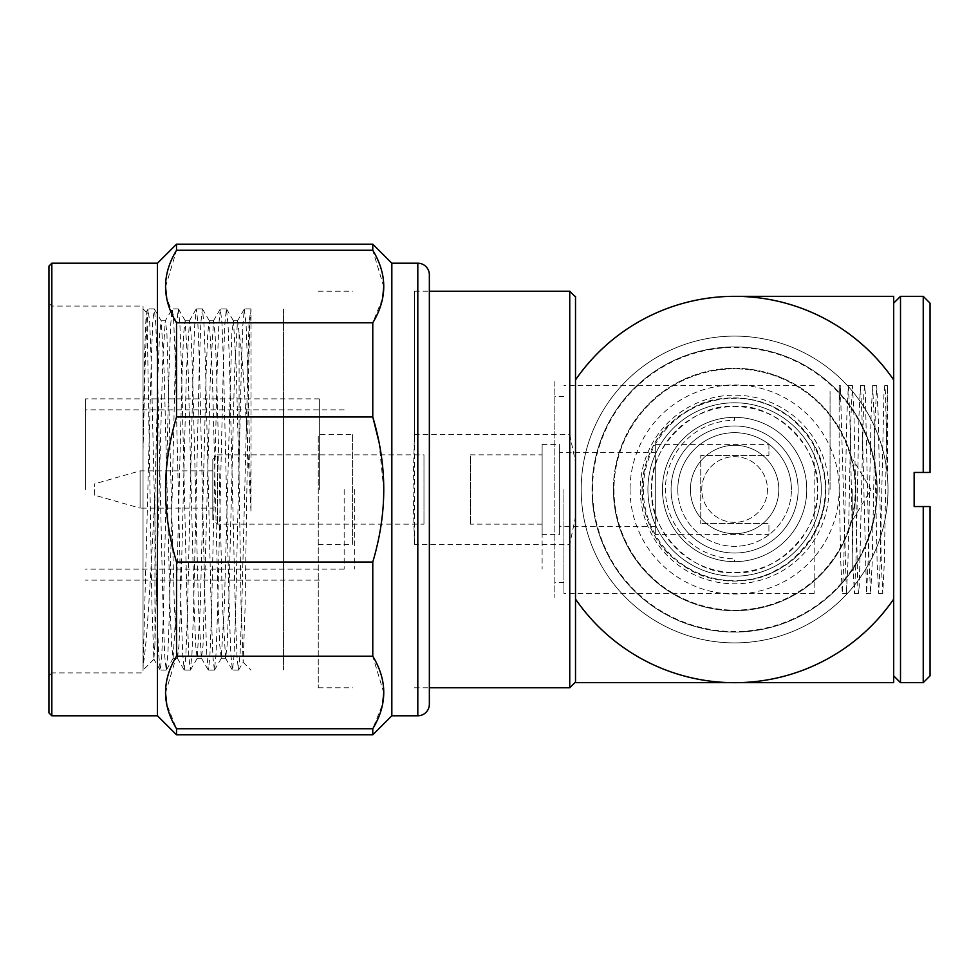 <?xml version="1.0" encoding="UTF-8"?>
<svg xmlns="http://www.w3.org/2000/svg" width="979" height="979" viewBox="0 0 979 979"><rect width="100%" height="100%" fill="white"/><g stroke="black" fill="none" stroke-linecap="round" stroke-linejoin="round"><path stroke-width="0.73" stroke-dasharray="4.89 3.67" d="M318.261 544.312L352.575 544.312L352.575 434.688L318.261 434.688L318.261 687.784L318.261 434.688M352.575 434.688L352.575 544.312M414.411 544.312L414.411 291.216L414.411 434.688L413.052 489.5L414.411 544.312L569.754 544.312L575.517 516.863L575.517 296.992M414.411 434.688L569.754 434.688L569.754 291.216M569.754 687.784L569.754 544.312M569.754 434.688L575.517 462.137M575.517 682.008L575.517 516.863M861.569 489.5L859.293 585.381L858.534 593.36L857.775 585.54L853.982 415.977L852.476 385.64L850.959 416.002L847.924 562.937L846.407 593.36L840.349 385.64L839.15 405.269L839.15 385.64L839.15 483.185L840.716 560.661L842.295 593.36L843.812 562.937L846.835 416.356L848.352 385.64L849.87 415.916L852.905 563.035L854.41 593.36L855.94 562.582L858.962 416.002L860.48 385.64L861.985 415.977L866.537 593.36L868.055 562.888L871.09 415.928L872.595 385.64L874.112 416.21L877.135 562.79L878.665 593.36L880.17 563.06L883.964 393.546L884.722 385.64L885.395 392.016L887.439 472.735L887.439 385.64L884.294 562.949L882.777 593.36L881.271 563.035L878.236 416.283L876.719 385.64L875.202 416.112L872.167 563.06L870.661 593.36L869.132 562.79L865.35 393.46L864.592 385.64L863.833 393.521L861.569 489.5M563.928 489.5L563.928 593.36L563.928 489.5M814.149 533.274C783.261 581.734 743.342 584.793 713.091 578.736C699.141 576.203 684.749 568.371 669.93 555.24C651.476 539.429 640.719 506.376 642.114 489.5C640.719 472.624 651.463 439.632 669.832 423.846C688.457 407.876 706.104 399.444 722.759 398.575C749.008 395.736 787.263 401.5 814.149 445.726L818.579 455.1C823.106 466.579 825.346 478.046 825.285 489.5C825.933 475.659 821.626 460.008 812.325 442.545L805.595 432.755L796.747 423.075L788.389 416.038L771.268 405.979L757.746 401.121A91.585 91.585 0 0 0 709.653 401.121L696.118 405.979L678.998 416.038L670.652 423.075L661.804 432.755L655.514 441.798L650.656 450.878L646.434 461.709L643.117 475.941L642.114 489.5L643.117 503.059L646.434 517.291L650.656 528.122L655.514 537.202L661.804 546.245L670.652 555.925L678.998 562.962L696.118 573.021L709.653 577.879A91.585 91.585 0 0 0 757.746 577.879L771.268 573.021L788.389 562.962L796.747 555.925L805.595 546.245L812.325 536.455C821.589 519.103 825.909 503.451 825.285 489.5C825.346 500.954 823.106 512.421 818.579 523.9L814.149 533.274L814.149 593.36L814.149 445.726M554.836 489.5L554.836 396.324L554.836 489.5M542.121 489.5L542.121 569.154L542.121 489.5M554.836 381.553L554.836 597.447L554.836 381.553M354.631 489.5L354.631 569.044L354.631 489.5M85.565 489.5L85.565 398.869L85.565 489.5M319.35 489.5L319.35 398.869L319.35 489.5M344.167 489.5L344.167 569.154L344.167 489.5M283.555 309.107L283.555 669.893L283.555 309.107M283.555 399.163L283.555 579.837L283.555 399.163M48.95 266.104L48.95 712.896M48.95 675.804L48.95 303.196L48.95 675.804L51.838 672.916L51.838 306.084L51.838 672.916L143.044 672.916L143.044 306.084L51.838 306.084L48.95 303.196M143.044 306.084L143.044 672.916M157.472 715.784L157.472 263.216M51.838 263.216L51.838 715.784M165.549 692.74L176.526 656.199L176.526 562.032C169.196 537.349 165.537 513.167 165.549 489.5C165.549 465.784 169.196 441.615 176.526 416.968L372.779 416.968L372.779 322.801L382.556 298.387M176.526 734.825L176.526 728.731L166.748 704.305M372.779 734.825L372.779 728.731L382.556 704.305M383.756 692.74L372.779 656.199L372.779 562.032C380.109 537.349 383.768 513.167 383.756 489.5L378.971 441.921M391.833 715.784L391.833 263.216M176.526 728.731L372.779 728.731M176.526 562.032L372.779 562.032M176.526 656.199L372.779 656.199M383.756 286.81L372.779 250.269L372.779 244.175M372.779 322.801L176.526 322.801L176.526 416.968M176.526 244.175L176.526 250.269L372.779 250.269M176.526 322.801L166.748 298.387M165.549 286.81L176.526 250.269M429.353 704.231L429.353 274.769M429.353 287.606L429.353 691.394L429.353 287.606M239.096 479.331L236.269 368.899L233.455 320.904L231.827 333.301L224.387 605.303L221.266 658.231L219.773 645.381L218.268 608.816L212.321 372.766L209.237 320.769L207.732 333.582L206.226 370.197L200.279 606.442L197.195 658.231L195.702 645.406L194.185 608.608L188.249 372.534L185.166 320.769L183.66 333.545L182.155 370.27L176.22 606.295L173.124 658.231L171.631 645.43L170.113 608.754L164.178 372.509L161.241 320.892L154.364 308.997L155.857 324.881L157.338 365.265L163.285 618.324L164.778 656.652L166.259 670.113L167.886 654.119L169.379 613.735L175.327 360.664L176.807 322.336L178.3 308.887L179.928 324.893L181.409 365.302L187.368 618.422L188.849 656.725L190.342 670.113L191.957 654.119L193.45 613.747L199.398 360.713L200.879 322.372L202.372 308.887L203.999 324.893L205.48 365.289L211.427 618.41L212.92 656.713L214.413 670.113L216.029 654.107L217.522 613.723L223.469 360.615L224.95 322.311L226.443 308.887L228.07 324.881L229.551 365.24L235.498 618.275L236.991 656.628L238.472 670.113L240.1 654.107L241.593 613.698L249.033 322.275L250.991 308.887L250.991 511.711C247.051 432.718 243.086 355.928 239.096 332.946L239.096 479.331L241.079 606.662L243.147 662.159L245.044 609.085L248.813 361.753L249.743 323.327L250.991 310.257L250.991 511.711L247.736 369.952L246.121 324.881L244.358 308.997L242.865 324.942L241.385 365.375L235.425 618.471L233.944 656.738L232.451 670.113L230.836 654.07L229.343 613.662L223.396 360.639L221.915 322.324L220.287 308.997L218.794 324.93L217.314 365.326L211.366 618.324L209.873 656.652L208.392 670.113L206.765 654.07L205.272 613.637L199.324 360.541L197.831 322.262L196.351 308.887L194.723 324.918L193.242 365.314L187.295 618.312L185.802 656.64L184.321 670.113L182.694 654.07L181.201 613.662L175.253 360.59L173.772 322.299L172.28 308.887L165.267 320.916L162.685 361.949L154.927 644.586L154.927 495.851L158.011 372.461L159.553 334.231L161.241 320.892M161.094 320.769L165.414 320.769L166.919 333.606L174.36 606.258L177.456 658.231L178.961 645.394L180.466 608.718L186.402 372.522L189.485 320.769L190.991 333.606L192.508 370.466L198.443 606.393L201.368 658.096L203.02 645.528L210.461 372.803L213.557 320.769L215.062 333.619L216.567 370.258L222.514 606.454L225.598 658.231L227.079 645.699L228.56 609.966L234.507 373.745L237.481 320.904L244.358 309.009M239.096 332.946L237.481 320.904M154.927 644.586L153.85 659.173L151.965 606.919L147.254 326.08L146.226 312.191L144.635 351.889L143.044 449.863L143.044 308.887L143.044 670.113L151.439 354.839L152.834 320.733L154.364 308.997M154.927 495.851C150.876 572.189 146.936 645.883 143.044 665.72L143.044 449.863L145.553 350.543L148.074 308.997L149.701 322.372L151.182 360.713L157.13 613.698L158.622 654.082L160.25 670.113L161.731 656.713L163.224 618.41L169.171 365.338L170.652 324.93L172.145 308.997M575.517 682.669L575.517 296.331M575.517 659.944L575.517 319.056L575.517 659.944M575.517 599.087A193.169 193.169 0 0 0 893.692 599.087L893.692 379.913A193.169 193.169 0 0 0 575.517 379.913M581.208 489.5A153.397 153.397 0 0 1 734.605 336.103A153.397 153.397 0 0 1 888.002 489.5A153.397 153.397 0 0 1 734.605 642.897A153.397 153.397 0 0 1 581.208 489.5A153.397 153.397 0 0 1 734.605 336.103A153.397 153.397 0 0 1 888.002 489.5A153.397 153.397 0 0 1 734.605 642.897A153.397 153.397 0 0 1 581.208 489.5M592.564 489.5A142.041 142.041 0 0 1 734.605 347.459A142.041 142.041 0 0 1 876.646 489.5A142.041 142.041 0 0 1 734.605 631.541A142.041 142.041 0 0 1 592.564 489.5M828.919 489.5A94.314 94.314 0 0 1 734.605 583.814A94.314 94.314 0 0 1 640.29 489.5A94.314 94.314 0 0 1 734.605 395.186A94.314 94.314 0 0 1 828.919 489.5M643.362 489.5A91.243 91.243 0 0 0 734.605 580.743A91.243 91.243 0 0 0 825.848 489.5A91.243 91.243 0 0 0 734.605 398.257A91.243 91.243 0 0 0 643.362 489.5M630.06 489.5A104.545 104.545 0 0 0 734.605 594.045A104.545 104.545 0 0 0 839.15 489.5A104.545 104.545 0 0 0 734.605 384.955A104.545 104.545 0 0 0 630.06 489.5M647.902 489.5A86.703 86.703 0 0 0 734.605 576.203A86.703 86.703 0 0 0 821.308 489.5A86.703 86.703 0 0 0 734.605 402.797A86.703 86.703 0 0 0 647.902 489.5A86.703 86.703 0 0 0 734.605 576.203A86.703 86.703 0 0 0 821.308 489.5A86.703 86.703 0 0 0 734.605 402.797A86.703 86.703 0 0 0 647.902 489.5M651.659 489.5A82.946 82.946 0 0 1 734.605 406.554A82.946 82.946 0 0 1 817.551 489.5C821.063 531.805 774.12 576.545 734.593 572.446C695.066 576.545 648.135 531.756 651.659 489.5C648.147 447.207 695.053 402.479 734.617 406.554C774.181 402.479 821.075 447.244 817.551 489.5A82.946 82.946 0 0 1 734.605 572.446A82.946 82.946 0 0 1 651.659 489.5M94.633 495.178L94.633 483.822L94.633 495.178L140.095 508.138L140.095 470.862L94.633 483.822M212.81 470.862L140.095 470.862L140.095 508.138L212.81 508.138L212.81 470.862L212.81 508.138M212.81 459.384L212.81 519.616L212.81 459.384L217.362 454.843L217.362 524.157L217.362 454.843L423.968 454.843L423.968 524.157L217.362 524.157L212.81 519.616M423.968 524.157L423.968 454.843M542.121 534.607L542.121 444.393L542.121 534.607L559.388 534.607L559.388 444.393L559.388 534.607M542.121 444.393L559.388 444.393M768.919 444.393L768.919 455.406L700.744 455.406L700.744 523.594L700.744 455.406L768.919 455.406L768.919 444.393L655.294 444.393L655.294 534.607L768.919 534.607L768.919 523.594L700.744 523.594L768.919 523.594L768.919 534.607M655.294 534.607L655.294 444.393M542.121 454.843L542.121 524.157L542.121 454.843L470.458 454.843L470.458 524.157L470.458 454.843M542.121 524.157L470.458 524.157M559.388 452.69L559.388 526.31L559.388 452.69L655.294 452.69L655.294 526.31L655.294 452.69M655.294 526.31L559.388 526.31M734.605 553.025A63.525 63.525 0 0 0 798.13 489.5A63.525 63.525 0 0 0 734.605 425.975A63.525 63.525 0 0 0 671.08 489.5A63.525 63.525 0 0 0 734.605 553.025A63.525 63.525 0 0 1 671.08 489.5A63.525 63.525 0 0 1 734.605 425.975A63.525 63.525 0 0 1 798.13 489.5A63.525 63.525 0 0 1 734.605 553.025M778.807 489.5A44.202 44.202 0 0 1 734.605 533.702A44.202 44.202 0 0 1 690.403 489.5A44.202 44.202 0 0 1 734.605 445.298A44.202 44.202 0 0 1 778.807 489.5A44.202 44.202 0 0 1 734.605 533.702A44.202 44.202 0 0 1 690.403 489.5A44.202 44.202 0 0 1 734.605 445.298A44.202 44.202 0 0 1 778.807 489.5M767.45 489.5A32.833 32.833 0 0 1 734.605 522.333A32.833 32.833 0 0 1 701.772 489.5A32.833 32.833 0 0 1 734.605 456.667A32.833 32.833 0 0 1 767.45 489.5A32.833 32.833 0 0 1 734.605 522.333A32.833 32.833 0 0 1 701.772 489.5A32.833 32.833 0 0 1 734.605 456.667A32.833 32.833 0 0 1 767.45 489.5M734.605 417.348A72.152 72.152 0 0 0 662.453 489.5A72.152 72.152 0 0 0 734.605 561.652A72.152 72.152 0 0 0 806.757 489.5A72.152 72.152 0 0 0 734.605 417.348A72.152 72.152 0 0 0 662.453 489.5A72.152 72.152 0 0 0 734.605 561.652L734.605 558.703A69.203 69.203 0 0 1 665.402 489.5A69.203 69.203 0 0 1 734.605 420.297L734.605 417.348A72.152 72.152 0 0 1 806.757 489.5A72.152 72.152 0 0 1 734.605 561.652A72.152 72.152 0 0 1 662.453 489.5A72.152 72.152 0 0 1 734.605 417.348A72.152 72.152 0 0 0 662.453 489.5A72.152 72.152 0 0 0 734.605 561.652A72.152 72.152 0 0 0 806.757 489.5A72.152 72.152 0 0 0 734.605 417.348A72.152 72.152 0 0 1 806.757 489.5A72.152 72.152 0 0 1 734.605 561.652M677.786 489.5A56.819 56.819 0 0 0 734.605 546.319A56.819 56.819 0 0 0 791.424 489.5A56.819 56.819 0 0 1 734.605 546.319A56.819 56.819 0 0 1 677.786 489.5A56.819 56.819 0 0 1 734.605 432.681A56.819 56.819 0 0 1 791.424 489.5A56.819 56.819 0 0 0 734.605 432.681A56.819 56.819 0 0 0 677.786 489.5M930.05 303.147L930.05 472.453L923.234 472.453L923.234 296.331M930.05 675.853L930.05 506.547L914.141 506.547L914.141 472.453L923.234 472.453M900.509 682.669L900.509 296.331M923.234 506.547L923.234 682.669M893.692 303.147L893.692 675.853M852.782 489.5L852.782 570.977L852.782 489.5M830.057 489.5L830.057 391.441L830.057 489.5M734.605 346.921A142.579 142.579 0 0 0 592.026 489.5A142.579 142.579 0 0 0 734.605 632.079A142.579 142.579 0 0 0 877.184 489.5A142.579 142.579 0 0 0 734.605 346.921A142.579 142.579 0 0 0 592.026 489.5A142.579 142.579 0 0 0 734.605 632.079A142.579 142.579 0 0 0 877.184 489.5A142.579 142.579 0 0 0 734.605 346.921M613.968 489.5A120.65 120.65 0 0 0 734.605 610.15A120.65 120.65 0 0 0 855.254 489.5A120.65 120.65 0 0 1 734.605 610.15A120.65 120.65 0 0 1 613.968 489.5A120.65 120.65 0 0 1 734.605 368.85A120.65 120.65 0 0 1 855.254 489.5A120.65 120.65 0 0 0 734.605 368.85A120.65 120.65 0 0 0 613.968 489.5M613.38 489.5A121.225 121.225 0 0 0 734.605 610.725A121.225 121.225 0 0 0 855.83 489.5A121.225 121.225 0 0 1 734.605 610.725A121.225 121.225 0 0 1 613.38 489.5A121.225 121.225 0 0 1 734.605 368.275A121.225 121.225 0 0 1 855.83 489.5A121.225 121.225 0 0 0 734.605 368.275A121.225 121.225 0 0 0 613.38 489.5M417.813 715.784L417.813 263.216M318.261 687.784L352.575 687.784M318.261 291.216L352.575 291.216M414.411 687.784L429.353 687.784M414.411 291.216L429.353 291.216M858.534 593.36L854.41 593.36M864.592 385.64L860.48 385.64M870.661 593.36L866.537 593.36M876.719 385.64L872.595 385.64M882.777 593.36L878.665 593.36M852.476 385.64L848.352 385.64M840.349 385.64L839.15 385.64M846.407 593.36L842.295 593.36M887.439 385.64L884.722 385.64M814.149 593.36L563.928 593.36M814.149 385.64L563.928 385.64M563.928 396.324L554.836 396.324M563.928 582.676L554.836 582.676M319.35 398.869L85.565 398.869M319.35 580.131L85.565 580.131M344.167 569.154L85.565 569.154M344.167 409.846L85.565 409.846M173.124 658.231L177.456 658.231M185.166 320.769L189.485 320.769M197.195 658.231L201.527 658.231M209.237 320.769L213.557 320.769M221.266 658.231L225.598 658.231M233.308 320.769L237.628 320.769M146.324 312.154L143.044 308.887M153.948 659.21L143.044 670.113M243.061 662.196L250.991 670.113M173.271 658.096L166.393 670.003M178.435 308.997L185.312 320.904M190.464 670.003L197.342 658.096M202.506 308.997L209.384 320.904M214.536 670.003L221.413 658.108M226.577 308.997L233.443 320.892M238.607 670.003L243.147 662.159M154.229 308.887L148.208 308.887M166.259 670.101L160.25 670.101M178.3 308.887L172.28 308.887M190.342 670.101L184.321 670.101M202.372 308.899L196.351 308.899M214.413 670.113L208.392 670.113M226.443 308.911L220.422 308.911M238.472 670.113L232.451 670.113M250.514 308.887L244.493 308.887M177.309 658.096L184.187 669.991M189.351 320.904L196.216 309.009M201.38 658.096L208.258 669.991M213.422 320.904L220.287 309.009M225.451 658.084L232.329 669.991M148.074 309.009L146.238 312.191M160.115 669.991L153.862 659.173M852.782 519.763L870.967 489.5L852.782 459.237"/><path stroke-width="1.47" d="M429.353 291.216L569.754 291.216L569.754 687.784L429.353 687.784M575.517 379.913A193.169 193.169 0 0 1 734.605 296.331L893.692 296.331L893.692 379.913A193.169 193.169 0 0 0 734.605 296.331L893.692 296.331L893.692 682.669L575.517 682.669L575.517 296.331L575.517 682.008L569.754 687.784M51.838 263.216L51.838 715.784L48.95 712.896L48.95 266.104L51.838 263.216L157.472 263.216L157.472 715.784L176.526 734.825L372.779 734.825L372.779 728.731C387.415 704.55 387.415 680.381 372.779 656.199L176.526 656.199C161.89 680.381 161.89 704.55 176.526 728.731L176.526 734.825M51.838 715.784L157.472 715.784M166.748 704.305L165.549 692.74M157.472 263.216L176.526 244.175L176.526 250.269C161.89 274.45 161.89 298.632 176.526 322.801L176.526 416.968C169.196 441.651 165.537 465.833 165.549 489.5C165.549 513.216 169.196 537.385 176.526 562.032L176.526 656.199M176.526 562.032L372.779 562.032L372.779 656.199M382.556 704.305L383.756 692.74M417.813 263.216L391.833 263.216L391.833 715.784L417.813 715.784A11.54 11.54 0 0 0 429.353 704.231L429.353 274.769A11.54 11.54 0 0 0 417.813 263.216L417.813 715.784M378.971 441.921L372.779 416.968C380.109 441.651 383.768 465.833 383.756 489.5C383.756 513.216 380.109 537.385 372.779 562.032M176.526 728.731L372.779 728.731M382.556 298.387L383.756 286.81M176.526 250.269L372.779 250.269L372.779 244.175L391.833 263.216M372.779 250.269C387.415 274.45 387.415 298.632 372.779 322.801L372.779 416.968L176.526 416.968M176.526 322.801L372.779 322.801M166.748 298.387L165.549 286.81M575.517 599.087A193.169 193.169 0 0 0 893.692 599.087L893.692 682.669L575.517 682.669L575.517 682.008M893.692 319.056L893.692 659.944L893.692 319.056M923.234 296.331L923.234 472.453L930.05 472.453L930.05 303.147L923.234 296.331L900.509 296.331L900.509 682.669L923.234 682.669L923.234 506.547L930.05 506.547L930.05 675.853L923.234 682.669M923.234 472.453L914.141 472.453L914.141 506.547L923.234 506.547M900.509 682.669L893.692 675.853L893.692 303.147L900.509 296.331M575.517 296.992L569.754 291.216M391.833 715.784L372.779 734.825M176.526 244.175L372.779 244.175"/></g></svg>

